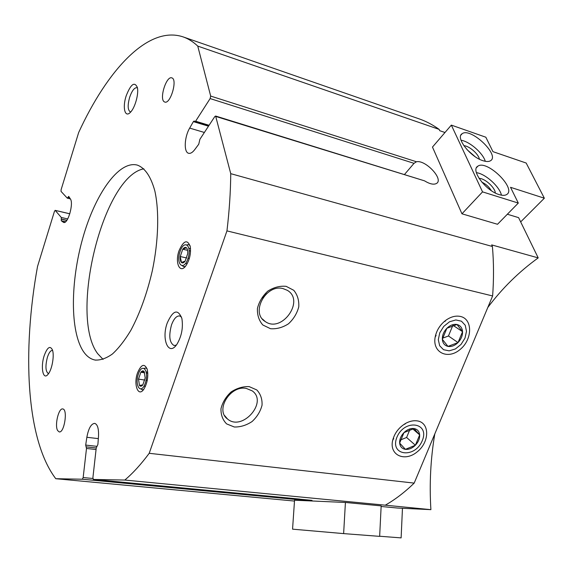 <?xml version="1.0" encoding="UTF-8"?>
<svg xmlns="http://www.w3.org/2000/svg" width="573" height="573" viewBox="0 0 573 573"><rect width="100%" height="100%" fill="white"/><g stroke="black" fill="none" stroke-linecap="round" stroke-linejoin="round"><path stroke-width="0.86" d="M343.628 533.606L379.648 536.364L381.167 505.887L345.419 502.464L294.543 500.215L292.559 529.165L343.628 533.606L345.419 502.464M507.356 214.238L518.594 217.64L538.205 257.893C518.98 271.767 502.177 288.298 487.788 307.493M538.205 257.893L491.677 244.9L492.4 246.49C493.797 262.391 493.876 278.879 492.622 295.962L414.186 483.103C404.703 492.271 395.062 499.635 385.264 505.185L430.896 509.655C429.306 483.941 430.61 458.694 434.8 433.919M430.896 509.655L397.354 508.029L381.138 506.482M69.612 197.735L68.008 197.341L67.277 198.129L61.046 191.403L61.089 189.756L78.666 132.521C107.201 70.35 148.027 25.133 183.088 36.887L419.343 118.948C426.183 121.326 432.787 124.807 439.154 129.391L439.749 130.701L444.992 132.506M439.154 129.391L197.757 46.098L210.678 96.071L210.133 98.57L195.608 121.218L194.827 121.755L194.218 120.967L193.373 121.626L189.677 128.094C184.348 137.004 183.647 152.275 188.596 153.278C190.465 153.736 192.499 152.54 194.691 149.675L198.738 144.246L199.92 139.268L214.775 116.598L215.62 116.033L230.74 173.662C230.597 191.883 229.329 210.957 226.951 230.89L149.209 453.3C141.001 464.352 132.872 473.269 124.807 480.052L93.349 479.436L92.898 477.717L96.235 448.022L97.897 444.433L98.499 436.476C98.85 428.719 97.575 424.349 94.688 423.368C91.128 423.762 88.514 428.396 86.852 437.285L85.685 445.078L86.494 448.466L83.164 477.56L82.34 479.221L55.774 478.706C25.928 439.498 22.197 350.877 37.532 266.452L54.478 211.265L55.209 210.406L61.297 217.468L61.29 220.77L63.696 222.453C67.922 224.208 73.853 203.379 70.372 198.91L67.363 198.179M215.62 116.033L424.514 180.839C429.843 184.091 433.868 184.95 436.59 183.41C443.867 179.22 425.567 159.645 416.449 161.758L414.021 163.341L210.133 98.57M492.4 246.49L230.74 173.662M482.538 191.876L518.3 203.071L497.514 224.279L461.96 213.808L432.472 147.068L451.338 125.115L482.538 191.876L461.96 213.808M140.987 389.046L142.233 389.733L143.608 389.504M147.01 368.654L145.857 368.038L144.382 368.31M182.422 265.858L183.689 266.631L185.344 266.416M190.021 245.538L188.682 244.65L187.149 244.793M299.815 499.097L93.349 479.436L311.898 500.344C314.154 500.874 292.416 499.341 285.734 498.503L82.34 479.221M404.588 174.371L414.021 163.341M68.008 197.341L68.688 196.389L70.372 198.91M83.343 351.392C69.913 331.094 70.443 281.429 82.856 237.859C95.139 194.254 118.704 160.261 137.284 165.088C145.033 167.925 150.885 176.563 154.853 191.002C159.337 211.33 158.528 240.853 152.311 270.814C147.01 293.605 139.855 313.445 130.852 330.32C124.807 340.362 118.675 348.248 112.444 353.971C106.313 358.333 100.547 360.367 95.147 360.052C90.577 359.171 86.638 356.284 83.343 351.392M179.062 250.645C174.686 262.577 179.836 274.381 185.924 265.693C189.656 259.87 191.103 253.488 190.265 246.562C187.371 239.099 183.639 240.459 179.062 250.645M137.549 372.837C133.222 384.569 138.294 397.906 143.952 389.024C147.44 382.879 148.529 376.332 147.232 369.377C144.475 363.103 141.252 364.256 137.549 372.837M164.372 101.858C158.965 99.33 166.328 75.521 171.821 77.892C177.866 79.196 170.439 104.544 164.78 102.044L164.372 101.858M57.637 430.567C54.471 425.453 58.647 407.783 62.743 408.957C68.029 409.129 64.334 433.245 59.205 431.913L57.637 430.567M126.153 95.913C122.271 107.545 124.957 118.325 130.443 112.272C134.984 107.903 138.938 93.786 137.362 87.461C134.533 81.28 130.794 84.095 126.153 95.913M44.207 355.647C40.332 367.143 43.082 380.916 48.111 374.226C52.021 369.778 54.564 355.324 52.408 349.852C50.044 345.354 47.308 347.288 44.207 355.647M167.237 322.986C161.099 339.445 168.784 357.008 177.028 344.108C181.662 336.172 183.281 327.649 181.892 318.524C177.917 308.596 173.032 310.079 167.237 322.986M183.088 36.887C188.231 38.663 193.122 41.736 197.757 46.098M492.622 295.962L226.951 230.89M460.355 316.432C472.918 319.011 472.524 339.581 460.055 349.53C447.857 360.009 432.178 352.56 435.158 337.132C436.562 330.292 440.136 324.662 445.873 320.243C450.815 316.754 455.642 315.487 460.355 316.432M417.18 420.876C429.972 422.58 429.707 442.163 417.087 451.939C404.739 462.239 389.117 455.22 392.648 440.422C394.596 433.002 399.023 427.265 405.92 423.225C409.838 421.155 413.584 420.374 417.18 420.876M249.191 386.625L256.811 389.955C260.586 394.009 262.334 399.087 262.047 405.183C260.457 411.371 257.141 416.815 252.091 421.527C246.369 425.309 240.445 427.136 234.314 427L226.614 423.891C222.689 419.937 220.82 414.873 220.985 408.685C222.539 402.353 225.905 396.774 231.098 391.953C236.986 388.136 243.016 386.36 249.191 386.625M286.149 286.335L293.756 290.289C297.48 294.823 299.149 300.345 298.762 306.849C297.058 313.374 293.634 319.025 288.484 323.795C282.675 327.534 276.687 329.174 270.528 328.716L262.835 324.991C258.96 320.565 257.155 315.05 257.427 308.439C259.082 301.749 262.563 295.962 267.863 291.077C273.844 287.302 279.939 285.719 286.149 286.335M414.186 483.103L149.209 453.3M385.264 505.185L124.807 480.052M294.486 501.06L55.774 478.706M181.512 317.077L179.664 315.952C176.541 315.73 173.834 318.71 171.52 324.891C168.591 335.871 169.429 342.74 174.042 345.512L176.283 345.132M52.379 350.461C50.603 350.418 48.956 352.653 47.43 357.165C45.21 365.997 45.503 371.454 48.304 373.532M137.456 87.941L136.968 87.698C134.383 87.533 131.948 90.735 129.656 97.281C127.5 105.196 127.7 110.037 130.243 111.821L130.787 111.893M283.005 288.591L287.274 290.303C305.259 300.503 281.794 333.586 265.206 321.517C250.272 312.872 265.851 283.828 283.005 288.591M266.517 293.705L262.721 298.146M246.283 388.422L252.206 390.872C268.343 402.024 242.171 431.82 227.502 418.985C214.918 410.139 230.282 385.013 246.283 388.422M103.076 359.386L97.732 353.727C68.789 315.888 103.04 176.126 143.844 168.827M402.461 508.28L401.121 537.889L379.655 536.242M518.3 203.071L510.529 187.307L544.35 198.208L526.172 163.033L492.952 151.652L485.832 137.212L451.338 125.115M544.35 198.208L520.671 221.909M482.932 160.684C486.312 161.779 488.841 161.794 490.538 160.727C500.279 155.154 470.512 126.998 462.117 133.731C455.141 137.327 470.068 156.866 482.932 160.684M499.233 194.619C502.485 195.615 504.963 195.594 506.661 194.541C516.996 188.761 486.764 159.222 477.81 166.22C470.29 169.995 485.911 190.952 499.233 194.619M491.254 190.601C489.013 186.841 485.89 184.033 481.872 182.178M495.33 193.008C495.115 187.55 484.629 178.146 479.085 178.418M501.454 195.171C499.534 186.461 485.345 173.748 476.378 172.659M474.924 156.536L467.088 149.725M479.386 159.187C478.613 154.037 469.144 145.814 463.865 145.707M485.281 161.307C482.982 153.077 469.552 141.438 461.014 140.227M462.547 331.688C462.21 327.799 460.37 325.407 457.018 324.504C453.537 323.895 450.149 325.156 446.861 328.293C443.724 331.624 442.22 335.298 442.335 339.302C442.728 343.191 444.605 345.555 447.964 346.4C451.438 346.952 454.79 345.677 458.028 342.575C461.115 339.295 462.626 335.663 462.547 331.688L457.018 324.504L446.861 328.293L442.335 339.302L447.964 346.4L458.028 342.575L462.547 331.688L453.236 325.457M464.99 338.134L466.494 331.309L465.24 325.256L461.444 321.195L455.836 319.942L449.519 321.782L443.774 326.374L439.763 332.777L438.302 339.703L439.663 345.748L443.545 349.716L449.16 350.848L455.392 348.957L461.029 344.423L464.99 338.134M452.742 325.614L448.458 335.986L458.028 342.575M448.458 335.986L442.571 338.199M419.672 434.893C419.257 431.311 417.373 429.191 414.007 428.547C410.519 428.174 407.167 429.535 403.951 432.629C400.885 435.895 399.453 439.384 399.646 443.087C400.112 446.675 402.031 448.759 405.412 449.347C408.886 449.669 412.209 448.301 415.375 445.242C418.397 442.027 419.83 438.574 419.672 434.893L414.007 428.547L403.951 432.629L399.646 443.087L405.412 449.347L415.375 445.242L419.672 434.893L412.682 428.848M422.237 440.737C430.087 422.53 404.559 418.555 396.953 437.185C389.361 455.7 414.902 458.894 422.237 440.737M409.802 429.707L406.608 437.471L415.375 445.242M406.608 437.471L400.405 440M187.686 253.724C187.915 250.831 187.5 248.854 186.447 247.78C185.337 246.913 184.098 247.393 182.737 249.226L180.244 256.525C180.008 259.383 180.409 261.36 181.44 262.463C182.536 263.379 183.775 262.921 185.158 261.102L187.686 253.724M186.447 247.78L182.737 249.226L180.244 256.525L181.44 262.463L185.158 261.102M187.901 258.781C192.356 245.788 184.298 238.748 180.051 251.554C175.667 264.167 183.467 271.724 187.901 258.781M190.565 251.017L189.205 250.702M187.428 250.294L182.737 249.226M190.53 248.718L188.968 248.36M187.178 263.73L185.616 263.387M189.298 258.559L188.066 258.28M186.734 257.979L180.244 256.525M145.191 377.951L144.188 371.605C143.207 370.466 142.097 370.667 140.851 372.228L138.501 379.111L139.468 385.436C140.435 386.617 141.552 386.438 142.813 384.898L145.191 377.951M144.188 371.605L140.851 372.228L138.501 379.111L139.468 385.436L142.813 384.898M145.298 383.151C149.496 370.924 142.426 361.9 138.415 373.99C134.283 385.858 141.123 395.341 145.298 383.151M147.805 373.317L146.473 373.109M144.675 372.822L140.851 372.228M147.727 372.164L146.28 371.934M145.427 386.324L143.988 386.109M147.24 380.436L146.079 380.264M144.84 380.071L138.501 379.111M416.449 161.758L210.678 96.071M424.514 180.839L215.957 116.498M92.883 478.491L83.164 477.56M96.063 449.533L86.494 448.466M86.05 446.84L96.243 447.986L86.108 446.854M96.944 446.353L85.685 445.078M208.493 126.189L193.373 121.626M209.081 125.294L195.608 121.218M69.512 197.578L68.044 197.219M66.776 220.433L61.261 219.165M65.601 221.758L61.29 220.77M67.7 218.943L61.297 217.468M66.855 220.319L61.297 219.036M69.806 213.815L55.209 210.406M64.334 222.46L63.152 222.188M204.375 132.47L189.677 128.094M98.334 438.624L86.852 437.285M208.658 125.931L194.827 121.755M69.813 213.779L55.123 210.348M265.206 321.517L262.398 318.975M227.502 418.985L224.609 415.575M393.737 438.467L392.648 440.422M404.66 424.307L405.92 423.225M436.117 335.398L435.158 337.132M444.935 321.496L445.873 320.243M95.712 360.145L95.147 360.052M476.55 167.603L477.81 166.22M460.928 135.085L462.117 133.731"/></g></svg>
